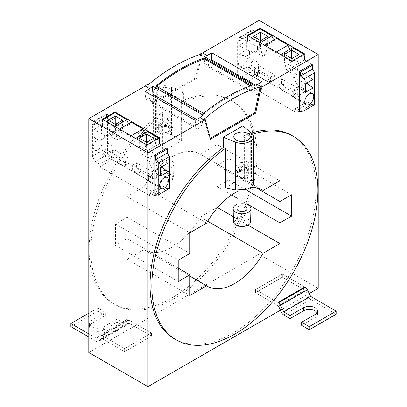 <?xml version="1.0" encoding="UTF-8"?>
<svg xmlns="http://www.w3.org/2000/svg" width="407" height="407" viewBox="0 0 407 407"><rect width="100%" height="100%" fill="white"/><g stroke="black" fill="none" stroke-linecap="round" stroke-linejoin="round"><path stroke-width="0.31" stroke-dasharray="2.04 1.53" d="M146.866 144.933L146.866 151.038L146.866 145.655L134.946 138.777A3.17 1.832 60 0 1 134.29 140.227A3.17 1.832 60 0 1 131.848 139.377A3.17 1.832 60 0 1 130.469 136.187L118.819 129.462A3.17 1.832 60 0 1 118.162 130.912A3.17 1.832 60 0 1 115.72 130.067A3.17 1.832 60 0 1 114.336 126.877L102.416 119.994L102.416 125.376L95.07 121.133L95.07 161.513L99.822 164.255L99.822 166.819L99.822 164.255L112.363 157.01L107.616 154.268L107.616 113.889L95.07 121.133L107.616 113.889L114.962 118.132L102.416 125.376L102.416 119.271M292.038 61.116L292.038 67.221L292.038 61.844L280.118 54.96A3.17 1.832 60 0 1 279.461 56.41A3.17 1.832 60 0 1 277.019 55.566A3.17 1.832 60 0 1 275.636 52.376L263.99 45.65A3.17 1.832 60 0 1 263.334 47.1A3.17 1.832 60 0 1 260.892 46.25A3.17 1.832 60 0 1 259.508 43.061L247.588 36.182L247.588 41.56L260.134 34.32L260.134 28.938L260.134 34.32L247.588 41.56L240.242 37.322L240.242 77.696L244.989 80.438L244.989 83.003L244.989 80.438L257.534 73.199L257.534 75.763L244.989 83.003L294.637 111.666L294.637 109.101L299.384 111.716M299.384 111.844L294.637 109.101L294.637 111.666L307.178 104.421L294.637 111.666L244.989 83.003L257.534 75.763L307.178 104.421L257.534 75.763L257.534 73.199L252.788 70.457L252.788 30.077L260.134 34.32L252.788 30.077L240.242 37.322L252.788 30.077L251.648 29.976L251.648 33.918L248.239 34.575L248.239 66.422L252.976 70.564L257.534 73.199L244.989 80.438L240.43 77.808L252.976 70.564M248.239 66.422L237.617 72.558L240.242 77.569L240.242 37.322L247.588 41.56L247.588 35.455M299.196 111.737L311.742 104.492L307.178 101.857L294.637 109.101L307.178 101.857L307.178 104.421L307.178 101.857L311.93 104.599L311.93 64.225L304.584 59.982L304.584 53.877M299.384 71.464L292.038 67.221L304.584 59.982L292.038 67.221L299.384 71.464M252.788 70.457L240.242 77.696M311.93 104.599L299.715 111.655M259.061 20.35L259.061 254.202L318.203 288.349M88.797 352.503L259.061 254.202M280.423 310.159L309.228 293.533M200.641 54.335L195.833 77.818L152.025 103.113L152.92 103.627L147.939 85.043M152.025 103.113L147.044 84.529M195.833 77.818L196.729 78.337L152.92 103.627M201.709 53.999L196.729 78.337M164.158 113.421A117.414 67.791 -60 0 0 90.903 250.916A117.414 67.791 -60 0 0 115.222 304.67A117.414 67.791 -60 0 0 205.703 273.209A117.414 67.791 -60 0 0 256.954 155.047A117.414 67.791 -60 0 0 232.636 101.297A117.414 67.791 -60 0 0 183.699 102.137L181.588 101.241L181.588 140.613L171.51 134.793L165.756 132.824L159.737 133.058L155.22 135.455L153.561 139.311L155.622 143.966L162.683 151.531L162.683 112.159L164.158 113.421L164.158 103.098L155.622 96.062A11.406 6.583 -0 0 1 153.561 92.282A11.406 6.583 -0 0 1 159.702 86.442A11.406 6.583 -0 0 1 171.51 86.889L183.699 91.814L164.158 103.098M181.588 101.241A117.414 67.791 -60 0 1 230.845 100.264A117.414 67.791 -60 0 1 255.164 154.014A117.414 67.791 -60 0 1 203.907 272.176A117.414 67.791 -60 0 1 113.431 303.632A117.414 67.791 -60 0 1 89.113 249.883A117.414 67.791 -60 0 1 162.683 112.159M183.699 102.137L183.699 91.814M170.792 88.919A8.237 4.757 -0 0 0 161.813 87.887A8.237 4.757 -0 0 0 156.731 92.282A8.237 4.757 -0 0 0 159.142 95.645A8.237 4.757 -0 0 0 168.122 96.678A8.237 4.757 -0 0 0 173.204 92.282A8.237 4.757 -0 0 0 170.792 88.919M154.212 195.66L149.466 192.918L149.466 195.482L162.011 188.238L149.466 195.482L99.822 166.819L112.363 159.575L162.011 188.238L162.011 185.673L166.758 188.288L166.758 148.036L159.412 143.793L166.758 148.036L166.758 188.416L162.011 185.673L162.011 188.238L112.363 159.575L112.363 157.01L99.822 164.255L95.258 161.62L107.804 154.38L112.363 157.01L112.363 159.575L99.822 166.819L149.466 195.482L149.466 192.918L154.212 195.533M146.866 145.655L159.412 138.416L159.412 143.793L146.866 151.038L154.212 155.281L146.866 151.038L159.412 143.793L159.412 137.688M103.073 150.239L92.445 156.369L95.07 161.386L95.07 121.133L102.416 125.376L114.962 118.132L114.962 112.754L114.962 118.132L107.616 113.889L106.481 113.787L106.481 117.73L103.073 118.386L103.073 150.239L107.804 154.38M204.1 56.446L204.655 63.456L205.621 65.293L208.771 64.489L211.167 60.526M204.655 63.456L254.838 92.43A4.721 2.727 120 0 0 255.8 94.266A4.721 2.727 120 0 0 259.305 93.137A4.721 2.727 120 0 0 261.492 88.589L261.986 81.782M254.838 92.43L254.278 85.419M204.299 118.997L209.585 138.731L210.241 138.355M209.585 138.731L210.48 139.25M253.439 183.806L251.378 180.906L244.317 176.831L225.412 187.744M242.842 125.961L242.842 136.284L244.317 137.459L244.317 176.831M244.317 137.459A117.414 67.791 -60 0 1 252.584 134.274M242.842 136.284A117.414 67.791 -60 0 1 251.419 133.038M291.778 135.445A117.414 67.791 -60 0 1 316.097 189.194A117.414 67.791 -60 0 1 264.845 307.356A117.414 67.791 -60 0 1 174.364 338.812M145.014 91.366L145.508 97.604L195.691 126.577A4.721 2.727 120 0 0 196.657 128.409A4.721 2.727 120 0 0 200.163 127.284A4.721 2.727 120 0 0 202.345 122.736L202.9 115.084M195.691 126.577L195.197 120.34M145.508 97.604L146.474 99.435L149.389 98.835L151.836 95.304M156.766 86.35A167.17 96.515 120 0 0 156.008 86.971L203.5 114.392L203.5 113.334M156.008 86.971L156.008 85.913M250.743 85.791L251.892 86.452L251.892 85.394M203.5 114.392A167.17 96.515 -60 0 1 251.892 86.452M181.588 140.613L162.683 151.531M217.135 207.336L200.361 217.023A55.403 31.985 -60 0 1 144.434 249.929A55.403 31.985 -60 0 1 143.91 249.613L127.137 259.3L127.137 238.604L115.486 245.329L115.486 223.977L127.137 217.252L127.137 196.556L143.91 186.874A55.403 31.985 -60 0 1 199.837 153.968A55.403 31.985 -60 0 1 200.361 154.284L217.135 144.597L217.135 165.293L228.785 158.567L228.785 179.919L217.135 186.645L217.135 207.336L217.552 207.58M170.792 126.155A8.237 4.757 -0 0 0 161.813 125.122A8.237 4.757 -0 0 0 156.731 129.518A8.237 4.757 -0 0 0 159.142 132.88A8.237 4.757 -0 0 0 168.122 133.908A8.237 4.757 -0 0 0 173.204 129.518A8.237 4.757 -0 0 0 170.792 126.155M236.966 191.778A55.403 31.985 -60 0 1 250.641 187.647M247.858 170.645A8.237 4.757 -0 0 0 238.878 169.617A8.237 4.757 -0 0 0 233.796 174.008A8.237 4.757 -0 0 0 236.208 177.371A8.237 4.757 -0 0 0 245.187 178.403A8.237 4.757 -0 0 0 250.269 174.008A8.237 4.757 -0 0 0 247.858 170.645M233.333 216.687L247.929 225.117M200.361 217.023L207.697 221.26M217.135 186.645L231.578 194.984M236.966 198.092L247.1 203.943M228.785 179.919L247.1 190.491M228.785 158.567L291.514 194.78M217.135 165.293L256.354 187.932M217.135 144.597L279.863 180.81M200.361 154.284L262.032 189.886M206.639 223.087L143.91 186.874M127.137 196.556L189.865 232.773M127.137 217.252L189.865 253.469M115.486 223.977L178.215 260.195M115.486 245.329L178.215 281.547M127.137 238.604L178.215 268.096M127.137 259.3L189.865 295.518M143.91 249.613L189.865 276.144M107.616 154.268L95.07 161.513M166.758 188.416L154.543 195.467M162.011 185.673L149.466 192.918L162.011 185.673M277.879 305.632L255.474 292.694L282.356 277.177L255.474 292.694L255.474 289.591L255.474 292.694L277.879 305.632L304.762 290.11L304.762 287.006L282.356 274.069L304.762 287.006M129.121 320.116L129.121 323.219L102.238 338.741L102.238 335.638L129.121 320.116L151.526 333.048L124.644 348.57L102.238 335.638M129.121 323.219L151.526 336.157L151.526 333.048L151.526 336.157L124.644 351.673L124.644 348.57L101.699 335.327A3.8 2.193 -120 0 0 99.801 335.139A3.8 2.193 -120 0 0 99.557 335.317L96.423 338.283L88.797 333.877M105.377 315.511L105.377 312.408L97.756 308.013L97.756 311.116L105.377 315.511L91.931 323.27A8.237 4.757 0 0 0 89.52 326.633A8.237 4.757 0 0 0 94.607 331.028A8.237 4.757 0 0 0 103.582 330.001L117.023 322.237L123.306 325.865A3.8 2.193 -120 0 0 125.208 326.053A3.8 2.193 -120 0 0 125.448 325.875L128.587 322.909L151.526 336.157L124.644 351.673L102.238 338.741M278.413 305.942L305.301 290.42L282.356 277.177L282.356 274.069L255.474 289.591L277.879 302.528L255.474 289.591L282.356 274.069L282.356 277.177L304.762 290.11M311.742 104.492L311.93 64.225L304.584 59.982L304.584 54.599L292.038 61.844M274.293 39.698A3.17 1.832 -120 0 0 275.875 39.855A3.17 1.832 -120 0 0 276.531 38.406M290.425 49.013A3.17 1.832 -120 0 0 292.007 49.171A3.17 1.832 -120 0 0 292.664 47.721M303.953 54.238L304.584 54.599M252.788 70.33L252.788 30.077M314.555 104.711L311.93 104.477M280.118 54.96L280.744 54.599M276.267 52.015L275.636 52.376M263.99 45.65L264.616 45.289M260.134 42.699L259.508 43.061M247.588 36.182L248.214 35.821M240.242 37.322L239.586 36.94L239.586 40.883L251.648 33.918M237.617 72.558L237.617 40.705L239.586 40.883M237.617 40.705L248.239 34.575M246.734 41.107L239.123 45.503L239.123 54.095L246.734 49.7L246.734 41.107L257.494 47.431L258.308 49.242L257.463 49.73L257.494 47.431M238.441 63.502A6.344 3.663 120 0 0 239.759 66.407A6.344 3.663 120 0 0 244.648 64.708A6.344 3.663 120 0 0 247.415 58.323A6.344 3.663 120 0 0 246.103 55.418A6.344 3.663 120 0 0 241.214 57.117A6.344 3.663 120 0 0 238.441 63.502M291.763 58.583L291.763 66.321L284.422 62.083L284.422 54.345M298.936 54.441L298.936 62.179L296.739 72.904L293.961 74.512L286.614 70.269L289.397 68.666L291.493 58.425M291.763 66.321L293.961 74.512M298.936 62.179L292.231 58.313M286.614 70.269L284.422 62.083M267.75 36.437L267.75 44.18L265.557 54.899L262.774 56.507L260.582 48.316L260.582 40.578M267.75 44.18L261.045 40.308M260.307 40.42L258.211 50.661L255.433 52.264L253.235 44.078L253.235 36.34M260.582 48.316L253.235 44.078M239.586 36.94L251.648 29.976M239.123 45.503L249.43 51.557L253.256 52.162L258.308 49.242M246.734 49.7L253.012 52.3L257.463 49.73M239.123 54.095L245.396 56.7L253.012 52.3M249.43 51.557L249.466 54.35L245.396 56.7M258.755 72.365L253.988 72.477C253.475 73.362 253.77 74.135 254.874 74.802L251.419 73.143L247.812 68.91C248.184 67.175 249.41 66.107 251.501 65.71C249.725 61.711 254.1 59.295 257.789 62.164C257.244 61.681 256.909 62.2 256.786 63.731L258.481 72.202L260.241 72.934L256.176 75.285L266.066 80.907L269.983 78.643L260.241 72.934M246.103 55.418L257.789 62.164L258.531 65.044L259.167 65.842L274.445 74.796L274.41 79.35L269.983 78.643M297.431 94.694C298.453 95.843 298.707 96.942 298.183 97.995C296.444 98.168 294.76 97.802 293.142 96.897L294.409 97.96L295.385 96.378L294.454 90.512C298.194 89.698 302.452 87.21 300.651 86.91C302.716 87.932 303.953 89.362 304.36 91.199C303.393 93.681 301.18 94.902 297.71 94.851L286.04 87.912L281.578 83.491L281.613 78.933L297.12 87.754L300.651 86.91L312.413 93.702M305.433 92.379L299.16 87.739L305.433 84.117M313.049 79.396L300.33 72.176L306.634 83.099M305.433 83.791L292.714 76.577L300.33 72.176M299.16 87.739L292.714 76.577M296.739 72.904L289.397 68.666M262.774 56.507L255.433 52.264M265.557 54.899L258.211 50.661M253.256 52.162L249.466 54.35M258.481 72.202L258.531 65.044M254.39 74.522L254.441 67.404L255.082 68.198L259.167 65.842M254.441 67.404L251.501 65.71M255.082 68.198L270.589 77.02L270.553 81.578L266.066 80.907M254.874 74.802L256.176 75.285M297.71 94.851L297.766 87.693M293.142 96.897L291.865 95.884L295.925 93.539M291.865 95.884L282.122 90.176L286.04 87.912M293.62 97.171L293.676 90.054L293.035 90.11L277.757 81.161L277.722 85.719L282.122 90.176M293.676 90.054L294.454 90.512M293.035 90.11L297.12 87.754M270.589 77.02L274.445 74.796M270.553 81.578L274.41 79.35M277.722 85.719L281.578 83.491M277.757 81.161L281.613 78.933M129.121 123.514A3.17 1.832 -120 0 0 130.708 123.672A3.17 1.832 -120 0 0 131.364 122.222M145.253 132.824A3.17 1.832 -120 0 0 146.835 132.982A3.17 1.832 -120 0 0 147.492 131.532M158.786 138.049L159.412 138.416M107.616 154.141L107.616 113.889M154.024 195.548L166.57 188.304M169.383 188.522L166.758 188.288M134.946 138.777L135.577 138.416M131.095 135.826L130.469 136.187M118.819 129.462L119.444 129.1M114.962 126.516L114.336 126.877M102.416 119.994L103.047 119.633M95.07 121.133L94.414 120.757L94.414 124.695L106.481 117.73M92.445 156.369L92.445 124.522L94.414 124.695M92.445 124.522L103.073 118.386M101.567 124.924L93.951 129.319L93.951 137.907L101.567 133.511L101.567 124.924L112.322 131.242L113.136 133.058L112.291 133.547L112.322 131.242M93.269 147.319A6.344 3.663 120 0 0 94.587 150.224A6.344 3.663 120 0 0 99.476 148.519A6.344 3.663 120 0 0 102.243 142.135A6.344 3.663 120 0 0 100.931 139.23A6.344 3.663 120 0 0 96.042 140.929A6.344 3.663 120 0 0 93.269 147.319M146.596 142.394L146.596 150.132L139.25 145.894L139.25 138.156M153.765 138.258L153.765 145.996L151.567 156.72L148.789 158.323L141.443 154.085L144.226 152.477L146.322 142.236M146.596 150.132L148.789 158.323M153.765 145.996L147.059 142.124M141.443 154.085L139.25 145.894M122.578 120.253L122.578 127.991L120.386 138.716L117.603 140.318L115.41 132.133L115.41 124.389M122.578 127.991L115.878 124.12M115.135 124.232L113.039 134.473L110.261 136.08L108.064 127.89L108.064 120.151M115.41 132.133L108.064 127.89M94.414 120.757L106.481 113.787M93.951 129.319L104.258 135.373L108.084 135.974L113.136 133.058M101.567 133.511L107.84 136.116L112.291 133.547M93.951 137.907L100.224 140.512L107.84 136.116M104.258 135.373L104.294 138.161L100.224 140.512M113.584 156.176L108.817 156.293C108.303 157.173 108.598 157.952 109.702 158.613L106.247 156.954L102.64 152.727C103.012 150.987 104.238 149.918 106.329 149.527C104.553 145.528 108.928 143.111 112.622 145.981C112.073 145.492 111.737 146.016 111.615 147.543L113.309 156.013L115.074 156.751L111.009 159.096L120.894 164.723L124.812 162.459L115.074 156.751M100.931 139.23L112.622 145.981L113.365 148.855L113.996 149.654L129.273 158.608L129.238 163.166L124.812 162.459M152.259 178.505C153.286 179.655 153.536 180.754 153.012 181.807C151.272 181.985 149.593 181.619 147.975 180.708L149.237 181.771L150.214 180.194L149.288 174.323C153.027 173.509 157.28 171.026 155.479 170.726C157.545 171.744 158.781 173.173 159.188 175.01C158.226 177.498 156.008 178.714 152.544 178.663L140.868 171.729L136.406 167.302L136.442 162.744L151.948 171.566L155.479 170.726L167.241 177.513M160.266 176.19L153.988 171.55L160.266 167.928M167.877 163.207L155.159 155.993L161.462 166.911M160.266 167.603L147.543 160.389L155.159 155.993M153.988 171.55L147.543 160.389M151.567 156.72L144.226 152.477M117.603 140.318L110.261 136.08M120.386 138.716L113.039 134.473M108.084 135.974L104.294 138.161M113.309 156.013L113.365 148.855M109.218 158.333L109.274 151.216L109.915 152.015L113.996 149.654M109.274 151.216L106.329 149.527M109.915 152.015L125.417 160.831L125.381 165.39L120.894 164.723M109.702 158.613L111.009 159.096M152.544 178.663L152.594 171.505M147.975 180.708L146.693 179.701L150.758 177.35M146.693 179.701L136.95 173.993L140.868 171.729M148.453 180.988L148.504 173.865L147.863 173.921L132.585 164.972L132.555 169.531L136.95 173.993M148.504 173.865L149.288 174.323M147.863 173.921L151.948 171.566M125.417 160.831L129.273 158.608M125.381 165.39L129.238 163.166M132.555 169.531L136.406 167.302M132.585 164.972L136.442 162.744M166.819 126.017A6.339 3.658 180 0 1 168.915 126.653A6.339 3.658 180 0 1 171.301 129.518A6.339 3.658 180 0 1 169.231 132.224A6.339 3.658 180 0 1 162.403 132.86A6.339 3.658 180 0 1 158.628 129.518A6.339 3.658 180 0 1 160.704 126.806A6.339 3.658 180 0 1 166.819 126.017M168.498 127.416A5.067 2.925 180 0 1 170.034 129.518A5.067 2.925 180 0 1 166.941 132.209A5.067 2.925 180 0 1 161.437 131.614A5.067 2.925 180 0 1 159.9 129.518A5.067 2.925 180 0 1 162.993 126.821A5.067 2.925 180 0 1 168.498 127.416M168.915 118.895C166.112 117.791 163.375 117.842 160.704 119.048L158.628 121.754L159.656 123.748L168.915 118.895L168.915 122.619L159.656 127.477A6.339 3.658 0 0 0 161.019 128.342L170.279 123.484A6.339 3.658 0 0 0 168.915 122.619M159.656 123.748L159.656 127.477M161.019 128.342L161.019 124.618L170.279 119.76L170.279 123.484M161.019 124.618C163.823 125.722 166.56 125.671 169.231 124.461L171.301 121.754L170.279 119.76M161.437 175.59A5.067 2.925 180 0 1 159.9 173.494A5.067 2.925 180 0 1 162.993 170.798A5.067 2.925 180 0 1 168.498 171.393A5.067 2.925 180 0 1 170.034 173.494A5.067 2.925 180 0 1 166.941 176.19A5.067 2.925 180 0 1 161.437 175.59M159.646 180.932L164.764 182.138L169.984 181.084A7.809 4.508 0 0 0 170.284 180.932A7.809 4.508 0 0 0 170.818 174.649A7.809 4.508 0 0 0 159.951 174.176L157.158 177.513L159.646 180.932L159.112 180.647A8.598 4.965 0 0 0 170.492 180.815A8.598 4.965 0 0 0 170.823 180.647A8.598 4.965 0 0 0 173.565 177.07A8.598 4.965 0 0 0 168.651 172.527A8.598 4.965 0 0 0 159.442 173.209A8.598 4.965 0 0 0 156.369 177.07A8.598 4.965 0 0 0 159.112 180.647M170.665 168.106A8.873 5.123 0 0 0 173.84 164.245A8.873 5.123 0 0 0 168.768 159.554A8.873 5.123 0 0 0 159.269 160.256A8.873 5.123 0 0 0 156.095 164.245A8.873 5.123 0 0 0 161.264 168.834A8.873 5.123 0 0 0 170.665 168.106M168.854 162.301A5.067 2.925 180 0 1 170.034 164.179A5.067 2.925 180 0 1 166.702 166.931A5.067 2.925 180 0 1 161.08 166.061A5.067 2.925 180 0 1 159.9 164.179A5.067 2.925 180 0 1 163.232 161.431A5.067 2.925 180 0 1 168.854 162.301M168.854 171.612A5.067 2.925 180 0 1 170.034 173.494A5.067 2.925 180 0 1 166.702 176.241A5.067 2.925 180 0 1 161.08 175.371A5.067 2.925 180 0 1 159.9 173.494A5.067 2.925 180 0 1 163.232 170.742A5.067 2.925 180 0 1 168.854 171.612M243.885 170.513A6.339 3.658 180 0 1 245.981 171.149A6.339 3.658 180 0 1 248.372 174.008A6.339 3.658 180 0 1 246.296 176.714A6.339 3.658 180 0 1 239.469 177.355A6.339 3.658 180 0 1 235.699 174.008A6.339 3.658 180 0 1 237.769 171.301A6.339 3.658 180 0 1 243.885 170.513M245.563 171.912A5.067 2.925 180 0 1 247.1 174.008A5.067 2.925 180 0 1 244.007 176.704A5.067 2.925 180 0 1 238.502 176.109A5.067 2.925 180 0 1 236.966 174.008A5.067 2.925 180 0 1 240.059 171.311A5.067 2.925 180 0 1 245.563 171.912M245.981 163.385C243.177 162.281 240.44 162.332 237.769 163.543L235.699 166.249L236.721 168.244L245.981 163.385L245.981 167.114L236.721 171.968A6.339 3.658 0 0 0 238.085 172.838L247.344 167.979A6.339 3.658 0 0 0 245.981 167.114M236.721 168.244L236.721 171.968M238.085 172.838L238.085 169.108L247.344 164.255L247.344 167.979M238.085 169.108C240.888 170.212 243.625 170.162 246.296 168.956L248.372 166.249L247.344 164.255M238.502 220.085A5.067 2.925 180 0 1 236.966 217.984A5.067 2.925 180 0 1 240.059 215.293A5.067 2.925 180 0 1 245.563 215.888A5.067 2.925 180 0 1 247.1 217.984A5.067 2.925 180 0 1 244.007 220.68A5.067 2.925 180 0 1 238.502 220.085M247.354 225.427A7.809 4.508 0 0 0 247.888 219.139A7.809 4.508 0 0 0 237.016 218.671L234.228 222.008L236.716 225.427M250.631 221.566A8.598 4.965 0 0 0 245.716 217.017A8.598 4.965 0 0 0 236.508 217.699A8.598 4.965 0 0 0 233.435 221.566M247.1 204.472A8.873 5.123 0 0 0 236.966 204.472M236.966 208.674L236.966 217.984A5.067 2.925 180 0 1 240.298 215.237A5.067 2.925 180 0 1 245.92 216.107A5.067 2.925 180 0 1 247.1 217.984A5.067 2.925 180 0 1 243.768 220.736A5.067 2.925 180 0 1 238.146 219.866A5.067 2.925 180 0 1 236.966 217.984L236.966 208.674A5.067 2.925 180 0 1 240.298 205.922A5.067 2.925 180 0 1 245.92 206.792M123.306 325.865L96.423 341.387L88.797 336.981M96.423 341.387A3.8 2.193 -120 0 0 98.326 341.575A3.8 2.193 -120 0 0 98.565 341.392L101.699 338.431L124.644 351.673L124.644 348.57L151.526 333.048L128.587 319.805A3.8 2.193 -120 0 0 126.684 319.617A3.8 2.193 -120 0 0 126.445 319.795L123.306 322.761L96.423 338.283M105.377 312.408L91.931 320.167A8.237 4.757 0 0 0 89.52 323.529A8.237 4.757 0 0 0 94.607 327.925A8.237 4.757 0 0 0 103.582 326.892L117.023 319.134L123.306 322.761M97.756 308.013L88.797 313.181M97.756 311.116L70.874 326.633M128.587 322.909L101.699 338.431M117.023 322.237L117.023 319.134M283.694 314.987L310.577 299.471L336.126 314.219M310.577 299.471A3.8 2.193 60 0 1 308.435 297.003L305.301 290.42M301.623 325.341L315.069 317.582A8.237 4.757 -0 0 0 317.48 314.219A8.237 4.757 -0 0 0 317.028 312.668M155.622 143.966L155.622 96.062M171.51 134.793L171.51 86.889M255.393 85.068L261.492 88.589M251.378 180.906L251.378 132.997M196.698 119.475L202.345 122.736M126.445 319.795L99.557 335.317M128.587 319.805L101.699 335.327M125.448 325.875L98.565 341.392M91.931 323.27L91.931 320.167M103.582 330.001L103.582 326.892M281.552 312.525L308.435 297.003M315.069 317.582L315.069 314.479M115.222 304.67L113.431 303.632M232.636 101.297L230.845 100.264M153.561 139.311L153.561 92.282M156.731 129.518L156.731 92.282M173.204 129.518L173.204 92.282M205.621 65.293L255.8 94.266M233.796 174.008L233.796 136.777M250.269 174.008L250.269 136.777M146.474 99.44L196.657 128.409M262.566 190.181L199.837 153.968M207.163 286.146L144.434 249.929M292.007 49.171L279.461 56.41M275.875 39.855L263.334 47.1M239.759 66.407L251.419 73.143M294.409 97.96L306.069 104.691M146.835 132.982L134.29 140.227M130.708 123.672L118.162 130.912M94.587 150.224L106.247 156.954M149.237 181.771L160.897 188.507M171.301 129.518L171.301 121.754M158.628 129.518L158.628 121.754M159.9 129.518L159.9 164.179M170.034 129.518L170.034 164.179M170.284 180.932L170.823 180.647M173.565 177.07L173.84 164.245M156.369 177.07L156.095 164.245M248.372 174.008L248.372 166.249M235.699 174.008L235.699 166.249M236.966 174.008L236.966 190.344M247.1 174.008L247.1 189.311M247.1 208.674L247.1 217.984L247.1 208.674M126.684 319.617L99.801 335.139M125.208 326.053L98.326 341.575M89.52 326.633L89.52 323.529M317.48 314.219L317.48 311.116"/><path stroke-width="0.61" d="M248.214 35.821L260.134 28.938L260.134 28.215L247.588 35.455L292.038 61.116L304.584 53.877L260.134 28.215M303.927 110.841L303.927 78.994L314.555 72.858L314.555 104.711L303.927 110.841L299.384 111.716L299.384 71.464L311.93 64.225L299.384 71.464L299.384 111.844L299.715 111.655M210.241 138.355L254.767 112.647L255.662 113.166L260.948 87.327A168.437 97.248 -60 0 1 261.747 87.093L257.265 84.503A168.437 97.248 -60 0 0 254.278 85.419L204.1 56.446A168.437 97.248 -60 0 1 207.087 55.53L202.605 52.946L259.061 20.35L318.203 54.497L318.203 288.349L309.228 293.533M147.939 386.65L147.939 152.798L88.797 118.651L88.797 352.503L147.939 386.65L280.423 310.159M147.939 152.798L204.395 120.202L199.913 117.613L195.197 120.34L145.014 91.366L149.735 88.645L145.253 86.055A168.437 97.248 -60 0 1 147.044 84.529L147.939 85.043A168.437 97.248 -60 0 1 201.709 53.999L200.814 53.48A168.437 97.248 -60 0 1 202.605 52.946M149.735 88.645A168.437 97.248 -60 0 1 152.722 86.111L202.9 115.084A168.437 97.248 -60 0 0 199.913 117.613M204.395 120.202A168.437 97.248 -60 0 1 205.194 119.516L204.299 118.997A168.437 97.248 -60 0 1 260.053 86.808L260.948 87.327M203.5 113.334L156.008 85.913A168.437 97.248 -60 0 1 204.395 57.977L251.892 85.394A168.437 97.248 -60 0 0 203.5 113.334M200.814 53.48L200.641 54.335M114.962 112.027L159.412 137.688L146.866 144.933L102.416 119.271L114.962 112.027L114.962 112.754L126.882 119.633A3.17 1.832 -120 0 0 129.121 123.514M158.761 194.658L158.761 162.805L169.383 156.67L169.383 188.522L158.761 194.658L154.212 195.533L154.212 155.281L166.758 148.036L154.212 155.281L154.212 195.66L154.543 195.467M211.167 60.526L211.803 52.808L261.986 81.782L257.265 84.503M207.087 55.53L211.803 52.808M254.767 112.647L260.053 86.808M205.194 119.516L210.48 139.25L255.662 113.166M223.301 137.245L242.842 125.961L251.378 132.997A11.406 6.583 -0 0 1 253.439 136.777A11.406 6.583 -0 0 1 247.298 142.618A11.406 6.583 -0 0 1 235.49 142.17L223.301 137.245L223.301 147.568L225.412 148.377L225.412 187.744L235.49 190.074L247.263 189.255L251.78 186.793L253.439 183.806L253.439 136.777M252.584 134.274A117.414 67.791 -60 0 1 293.569 136.477A117.414 67.791 -60 0 1 317.887 190.232A117.414 67.791 -60 0 1 266.636 308.394A117.414 67.791 -60 0 1 176.155 339.85A117.414 67.791 -60 0 1 151.836 286.101A117.414 67.791 -60 0 1 225.412 148.377M251.419 133.038A117.414 67.791 -60 0 1 291.778 135.445L293.569 136.477M176.155 339.85L174.364 338.812A117.414 67.791 -60 0 1 150.046 285.063A117.414 67.791 -60 0 1 223.301 147.568M247.858 133.415A8.237 4.757 -0 0 0 238.878 132.382A8.237 4.757 -0 0 0 233.796 136.777A8.237 4.757 -0 0 0 236.208 140.14A8.237 4.757 -0 0 0 245.187 141.168A8.237 4.757 -0 0 0 250.269 136.777A8.237 4.757 -0 0 0 247.858 133.415M151.836 95.304L152.722 86.111M156.766 86.35A167.17 96.515 120 0 1 204.395 59.03L204.395 57.977M204.395 59.03L250.743 85.791M250.641 187.647A55.403 31.985 -60 0 1 262.566 190.181A55.403 31.985 -60 0 1 263.09 190.496L279.863 180.81L279.863 201.506L291.514 194.78L291.514 216.132L279.863 222.858L279.863 243.554L263.09 253.24A55.403 31.985 -60 0 1 207.163 286.146A55.403 31.985 -60 0 1 206.639 285.831L189.865 295.518L189.865 274.822L178.215 281.547L178.215 260.195L189.865 253.469L189.865 232.773L206.639 223.087A55.403 31.985 -60 0 1 236.966 191.778M217.552 207.58L233.333 216.687M247.929 225.117L279.863 243.554M207.697 221.26L263.09 253.24M231.578 194.984L236.966 198.092M247.1 203.943L279.863 222.858M247.1 190.491L291.514 216.132M256.354 187.932L279.863 201.506M262.032 189.886L263.09 190.496M178.215 268.096L189.865 274.822M189.865 276.144L206.639 285.831M261.747 87.093L318.203 54.497M277.879 302.528L278.413 302.839L305.301 287.317L304.762 287.006L277.879 302.528L277.879 305.632L278.413 305.942L281.552 312.525A3.8 2.193 60 0 0 283.694 314.987L289.977 318.615L289.977 315.511L283.694 311.884L310.577 296.362L336.126 311.116L336.126 314.219L309.244 329.741L309.244 326.633L336.126 311.116M88.797 118.651L145.253 86.055M260.134 28.938L272.054 35.821A3.17 1.832 -120 0 0 274.293 39.698M290.425 49.013A3.17 1.832 -120 0 1 288.181 45.131L276.531 38.406L264.616 45.289M280.744 54.599L292.664 47.721L303.953 54.238M311.93 64.225L312.586 65.156L300.519 72.12L299.384 71.464M303.927 78.994L300.519 76.063L300.519 72.12M284.422 54.345L291.59 50.203L298.936 54.441L291.763 58.583L284.422 54.345M288.181 45.131L276.267 52.015M272.054 35.821L260.134 42.699M253.235 36.34L260.582 40.578L267.75 36.437L260.404 32.199L253.235 36.34M314.555 72.858L312.586 69.098L312.586 65.156M300.519 76.063L312.586 69.098M313.731 96.607A6.344 3.663 120 0 0 312.413 93.702A6.344 3.663 120 0 0 307.524 95.401A6.344 3.663 120 0 0 304.757 101.786A6.344 3.663 120 0 0 306.069 104.691A6.344 3.663 120 0 0 310.958 102.991A6.344 3.663 120 0 0 313.731 96.607M305.433 83.791L305.433 92.379L313.049 87.983L313.049 79.396L305.433 83.791M292.231 58.313L291.59 57.942L291.59 50.203M291.59 57.942L291.493 58.425M261.045 40.308L260.404 39.937L260.404 32.199M260.404 39.937L260.307 40.42M313.049 87.983L306.634 83.099M305.433 84.117L306.776 83.343M145.253 132.824A3.17 1.832 -120 0 1 143.01 128.948L131.364 122.222L119.444 129.1M135.577 138.416L147.492 131.532L158.786 138.049M166.758 148.036L167.414 148.972L155.352 155.937L154.212 155.281M158.761 162.805L155.352 159.88L155.352 155.937M139.25 138.156L146.418 134.015L153.765 138.258L146.596 142.394L139.25 138.156M143.01 128.948L131.095 135.826M126.882 119.633L114.962 126.516M103.047 119.633L114.962 112.754M108.064 120.151L115.41 124.389L122.578 120.253L115.237 116.01L108.064 120.151M169.383 156.67L167.414 152.91L167.414 148.972M155.352 159.88L167.414 152.91M168.559 180.418A6.344 3.663 120 0 0 167.241 177.513A6.344 3.663 120 0 0 162.352 179.217A6.344 3.663 120 0 0 159.585 185.602A6.344 3.663 120 0 0 160.897 188.507A6.344 3.663 120 0 0 165.786 186.808A6.344 3.663 120 0 0 168.559 180.418M160.266 167.603L160.266 176.19L167.877 171.795L167.877 163.207L160.266 167.603M147.059 142.124L146.418 141.758L146.418 134.015M146.418 141.758L146.322 142.236M115.878 124.12L115.237 123.753L115.237 116.01M115.237 123.753L115.135 124.232M167.877 171.795L161.462 166.911M160.266 167.928L161.604 167.155M236.966 204.472A8.873 5.123 0 0 0 236.335 204.746A8.873 5.123 0 0 0 233.16 208.735L233.435 221.566A8.598 4.965 0 0 0 236.177 225.137L241.834 226.633L247.049 225.58A7.809 4.508 0 0 0 247.354 225.427L247.888 225.137A8.598 4.965 0 0 0 250.631 221.566L250.905 208.735A8.873 5.123 0 0 0 247.1 204.472M236.177 225.137A8.598 4.965 0 0 0 247.558 225.31A8.598 4.965 0 0 0 247.888 225.137M233.16 208.735A8.873 5.123 0 0 0 238.334 213.329A8.873 5.123 0 0 0 247.731 212.596A8.873 5.123 0 0 0 250.905 208.735M245.92 206.792A5.067 2.925 180 0 1 247.1 208.674A5.067 2.925 180 0 1 243.768 211.426A5.067 2.925 180 0 1 238.146 210.551A5.067 2.925 180 0 1 236.966 208.674L236.966 190.344M88.797 333.877L70.874 323.529L70.874 326.633L88.797 336.981M88.797 313.181L70.874 323.529M305.301 287.317A3.8 2.193 60 0 1 307.443 289.779L310.577 296.362M278.413 302.839A3.8 2.193 60 0 1 280.555 305.301L283.694 311.884M309.244 329.741L301.623 325.341L301.623 322.237L315.069 314.479A8.237 4.757 -0 0 0 317.48 311.116A8.237 4.757 -0 0 0 312.393 306.72A8.237 4.757 -0 0 0 303.418 307.753L289.977 315.511M301.623 322.237L309.244 326.633M317.028 312.668A8.237 4.757 -0 0 0 303.418 310.856L289.977 318.615M211.309 59.615L255.393 85.068M235.49 190.074L235.49 142.17M152.162 93.763L196.698 119.475M280.555 305.301L307.443 289.779M303.418 310.856L303.418 307.753M247.1 189.311L247.1 208.674"/></g></svg>
